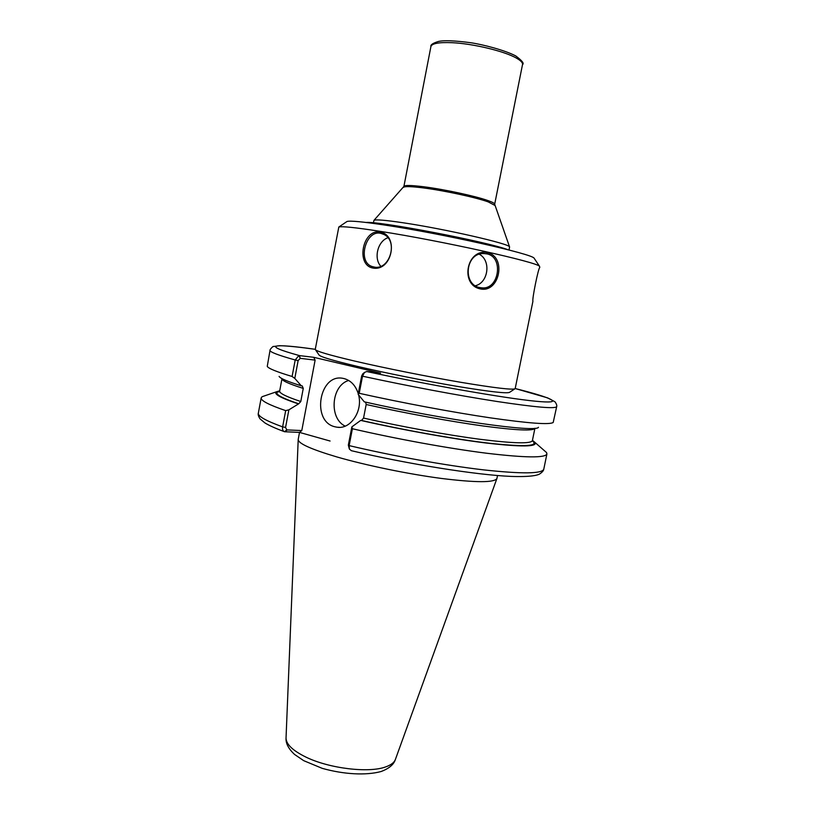 <?xml version="1.0" encoding="UTF-8"?>
<svg xmlns="http://www.w3.org/2000/svg" width="815" height="815" viewBox="0 0 815 815"><rect width="100%" height="100%" fill="white"/><g stroke="black" fill="none" stroke-linecap="round" stroke-linejoin="round"><path stroke-width="1.22" d="M362.838 373.82L361.687 375.847L358.131 394.307L359.221 393.299L362.522 376.194L364.488 372.435L366.709 371.538L380.625 373.117L313.714 357.306L298.85 355.534L295.203 359.996L292.096 376.479L294.796 378.394L298.147 360.566L300.266 358.345L298.85 355.534M373.382 222.831L373.983 220.325C375.786 219.347 385.403 220.152 402.834 222.729C444.45 228.842 510.149 243.889 509.569 246.925L509.069 250.032M330.085 441.027L299.502 432.398L284.506 431.726L286.788 429.902L285.566 427.427L288.877 409.843L285.678 410.628L282.622 426.877C282.224 429.393 282.856 431.013 284.506 431.726M351.428 450.685L349.431 449.147L349.136 445.611L352.396 428.741C396.477 438.969 448.841 448.495 486.779 453.252C525.41 457.836 545.459 458.061 546.916 453.935L546.519 452.529L543.941 450.267M365.67 402.152L366.169 404.505L363.551 418.075L361.524 420.459L360.699 420.408C402.59 429.953 451.979 438.827 486.28 443.034C521.091 447.038 537.36 446.875 535.098 442.545L532.45 440.334M360.699 420.408L351.856 426.887L348.341 445.102L349.309 448.861M352.396 428.741L351.856 426.887M265.333 395.611L262.084 396.722L261.187 397.883C260.647 400.593 268.818 404.841 285.678 410.628M288.877 409.843L298.728 403.782L300.786 401.52L303.262 388.409L302.222 385.892L301.275 385.801L294.796 378.394M279.728 390.752L276.428 391.801C273.382 393.92 280.533 397.893 297.893 403.72M300.266 358.345L299.299 355.544C259.944 344.755 272.984 343.237 315.262 349.309C299.737 347.119 287.858 345.906 279.647 345.682L273.524 346.518C273.514 345.55 269.48 349.798 270.03 350.348L267.259 366.363C268.288 368.431 276.57 371.803 292.096 376.479M279.087 376.398C280.238 378.425 287.634 381.552 301.275 385.801M359.221 393.299C402.172 402.844 452.896 412.319 490.477 417.871C528.803 423.362 549.718 424.89 553.202 422.465L556.686 406.593C555.575 408.987 535.761 407.296 497.242 401.52C459.375 395.683 406.879 385.831 362.522 376.194L361.687 375.847M358.131 394.307L364.285 401.846C444.552 419.959 536.779 432.857 538.46 427.284M300.715 358.396L315.12 360.118L313.714 357.306M286.788 429.902L301.784 430.565L299.502 432.398L298.198 439.53C298.259 443.482 311.075 449.259 336.636 456.869C365.701 465.314 408.02 474.045 441.333 478.436C475.95 482.704 494.481 482.724 496.916 478.507L497.527 475.522M348.667 380.462C331.216 385.515 328.72 418.492 345.203 426.123M358.569 394.857C363.052 411.086 350.46 429.678 336.992 427.203L334.914 426.785C310.973 421.437 319.348 372.791 343.319 378.425L344.144 378.598C350.949 380.524 355.646 385.546 358.254 393.655M301.784 430.565L315.12 360.118M379.953 231.307C440.721 240.67 538.725 262.461 539.601 266.413L539.764 267.605C538.491 267.208 531.879 299.788 532.928 301.255L515.172 388.643C513.358 390.161 495.174 388.042 460.618 382.276C427.325 376.601 384.619 368.054 355.014 361.147C328.934 354.994 315.68 351.082 315.252 349.421L338.816 227.018C341.954 226.112 355.666 227.538 379.953 231.307M372.903 268.033C392.249 271.762 399.309 234.934 379.841 231.969C362.492 229.219 355.676 265.099 372.903 268.033L373.851 266.984L372.414 266.617C356.318 262.206 366.393 227.028 382.357 233.905C399.116 238.826 390.293 271.089 373.851 266.984M487.655 252.701C466.73 247.943 459.507 284.863 480.412 288.928C499.554 293.145 506.798 257.041 487.655 252.701L486.82 253.873C503.915 256.756 499.157 289.682 482.113 287.878L480.086 287.624C462.288 285.107 465.284 252.477 483.896 253.567L486.82 253.873M479.363 254.29C491.241 260.433 488.44 282.591 475.461 285.729M380.748 266.169C373.504 258.345 377.722 241.25 387.787 237.786M346.507 221.823L346.986 221.497C350.104 220.529 362.981 221.762 385.607 225.185C442.117 233.65 532.867 254.056 534.12 258.212L534.446 258.691M315.548 349.859L318.93 354.81C319.439 356.532 332.133 360.362 356.99 366.292C385.189 372.944 425.756 381.084 457.47 386.422C490.406 391.852 507.827 393.788 509.732 392.239L514.734 388.938M366.129 222.464C379.739 221.099 487.299 241.77 508.326 249.838M366.709 371.538C429.8 385.138 505.055 398.26 535.353 401.194C566.16 404.23 553.212 398.097 515.202 388.531L547.68 397.903L554.934 401.754C556.451 403.802 557.032 405.412 556.686 406.593M403.405 187.419L403.547 187.246C405.126 186.228 411.769 186.462 423.494 187.939C444.144 190.557 475.929 197.434 488.226 201.896L494.766 205.339M373.983 220.325L403.904 186.431C404.505 185.076 411.178 185.199 423.922 186.788C444.42 189.375 475.97 196.201 488.185 200.653C492.637 202.242 494.797 203.434 494.674 204.239L522.517 64.538C522.833 62.755 520.836 60.626 516.516 58.171C504.679 51.233 472.965 43.592 451.928 42.686C438.867 42.156 431.858 43.45 430.911 46.567C430.34 44.876 432.816 43.185 438.338 41.483C443.829 40.19 454.556 40.597 470.52 42.696C482.745 44.448 505.096 50.275 515.763 55.94C522.13 60.697 524.381 63.56 522.517 64.538M348.341 445.102L349.136 445.611C393.136 456.023 445.459 465.436 483.427 469.858C522.089 474.055 542.209 473.81 543.788 469.145C543.625 470.663 542.189 472.313 539.469 474.096C537.584 475.125 531.421 477.121 511.148 476.408C476.347 474.992 407.999 464.132 351.173 450.654M284.109 431.583C275.582 428.415 269.184 425.532 264.916 422.934L260.036 418.859C258.447 416.363 257.876 414.458 258.345 413.134C257.744 416.21 265.843 420.785 282.622 426.877L285.566 427.427M270.03 350.348C269.704 351.958 278.098 355.177 295.203 359.996L298.147 360.566M287.237 429.923L284.944 431.787M300.786 401.52C286.31 396.701 279.27 393.207 279.667 391.037L282 378.629C281.633 380.554 288.724 383.804 303.262 388.409M279.616 391.231C272.719 392.952 279.097 397.129 298.728 403.782M361.524 420.459C405.35 430.432 457.164 439.58 491.16 443.442C525.441 447.028 539.173 446.151 532.358 440.823M363.551 418.075C402.335 426.856 447.567 435.067 480.361 439.336C513.776 443.482 531.115 443.91 532.389 440.62L532.368 441.098M366.169 404.505C405.024 413.154 450.288 421.447 483.061 425.97C516.445 430.391 533.733 431.145 534.925 428.252L532.389 440.62M298.198 439.662L286.045 737.84C285.994 744.187 292.707 750.646 306.206 757.237C329.433 768.514 368.655 773.211 385.536 766.946C391.017 765.041 394.328 762.494 395.448 759.305L496.865 478.639M494.674 204.239L509.569 246.925M403.904 186.431L430.911 46.567M543.788 469.145L546.916 453.935M535.098 442.545L546.519 452.529M276.428 391.801L262.084 396.722M258.345 413.134L261.187 397.883M364.488 372.435L362.665 373.953M339.59 427.335L336.992 427.203M279.667 391.037L278.801 391.944L279.677 391.434M286.034 738.064C285.698 743.412 288.551 748.883 294.592 754.466L303.7 760.66L322.21 768.341C343.492 774.342 365.782 775.666 381.063 771.53C389 768.576 393.777 764.572 395.377 759.509M481.91 287.868L479.801 287.563M372.506 266.648L374.177 267.035M346.986 221.497L338.816 227.018M534.12 258.212L539.601 266.413"/></g></svg>
